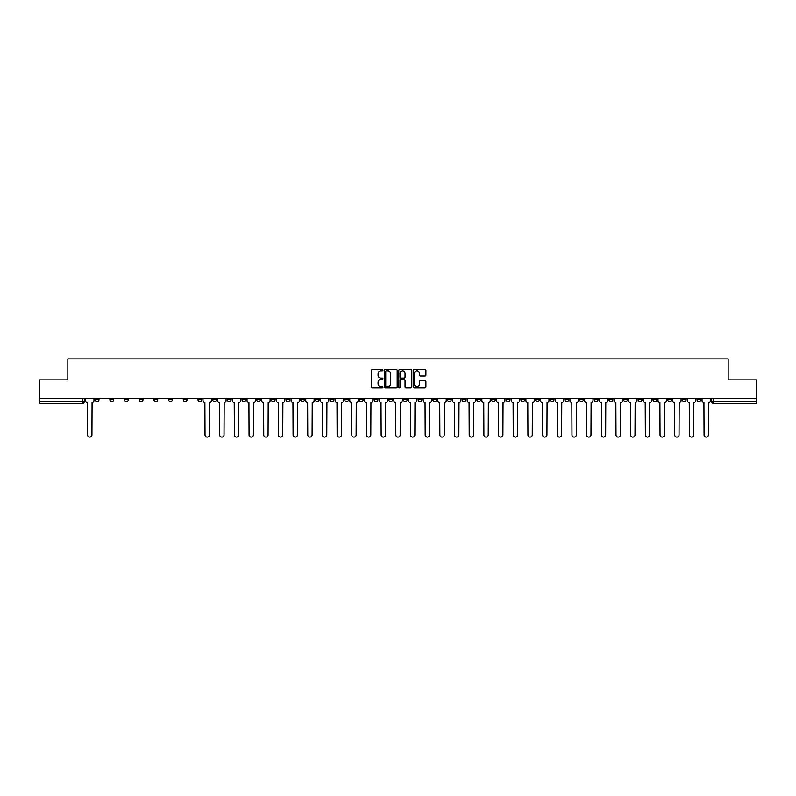 <?xml version="1.0" encoding="UTF-8"?>
<svg xmlns="http://www.w3.org/2000/svg" width="796" height="796" viewBox="0 0 796 796"><rect width="100%" height="100%" fill="white"/><g stroke="black" fill="none" stroke-linecap="round" stroke-linejoin="round"><path stroke-width="1.19" d="M382.946 370.17A0.647 0.647 0 0 0 382.299 369.523L372.488 369.523A0.925 0.925 0 0 0 371.563 370.448L371.563 387.075A0.925 0.925 0 0 0 372.488 387.99L382.299 387.99A0.647 0.647 0 0 0 382.946 387.344A0.647 0.647 0 0 0 382.299 386.697L381.025 386.697A2.955 2.955 0 0 1 378.07 383.742L378.07 382.359A2.955 2.955 0 0 1 381.025 379.403L382.299 379.403A0.647 0.647 0 0 0 382.946 378.757A0.647 0.647 0 0 0 382.299 378.11L381.025 378.11A2.955 2.955 0 0 1 378.07 375.155L378.07 373.772A2.955 2.955 0 0 1 381.025 370.817L382.299 370.817A0.647 0.647 0 0 0 382.946 370.17M579.597 398.607L579.597 399.642L583.359 399.642A1.881 1.881 0 0 1 581.478 401.532A1.881 1.881 0 0 1 579.597 399.642L579.597 398.607M491.53 398.607L491.53 399.642L495.291 399.642A1.881 1.881 0 0 1 493.411 401.532A1.881 1.881 0 0 1 491.53 399.642L491.53 398.607M476.844 398.607L476.844 399.642L480.615 399.642A1.881 1.881 0 0 1 478.724 401.532A1.881 1.881 0 0 1 476.844 399.642L476.844 398.607M388.776 398.607L388.776 399.642L392.547 399.642A1.881 1.881 0 0 1 390.657 401.532A1.881 1.881 0 0 1 388.776 399.642L388.776 398.607M374.1 398.607L374.1 399.642L377.861 399.642A1.881 1.881 0 0 1 375.981 401.532A1.881 1.881 0 0 1 374.1 399.642L374.1 398.607M359.424 398.607L359.424 399.642L363.185 399.642A1.881 1.881 0 0 1 361.304 401.532A1.881 1.881 0 0 1 359.424 399.642L359.424 398.607M330.071 398.607L330.071 399.642L333.832 399.642A1.881 1.881 0 0 1 331.952 401.532A1.881 1.881 0 0 1 330.071 399.642L330.071 398.607M300.709 399.642L300.709 398.607L300.709 399.642A1.881 1.881 0 0 0 302.589 401.532A1.881 1.881 0 0 1 300.709 399.642L304.47 399.642A1.881 1.881 0 0 1 302.589 401.532A1.881 1.881 0 0 0 304.47 399.642L304.47 398.607L304.47 399.642M286.033 399.642L286.033 398.607L286.033 399.642A1.881 1.881 0 0 0 287.913 401.532A1.881 1.881 0 0 1 286.033 399.642L289.794 399.642A1.881 1.881 0 0 1 287.913 401.532M271.356 399.642L271.356 398.607L271.356 399.642A1.881 1.881 0 0 0 273.237 401.532A1.881 1.881 0 0 1 271.356 399.642L275.118 399.642A1.881 1.881 0 0 1 273.237 401.532A1.881 1.881 0 0 0 275.118 399.642L275.118 398.607L275.118 399.642M256.68 398.607L256.68 399.642L260.441 399.642A1.881 1.881 0 0 1 258.561 401.532A1.881 1.881 0 0 1 256.68 399.642L256.68 398.607M242.004 398.607L242.004 399.642L245.765 399.642A1.881 1.881 0 0 1 243.884 401.532A1.881 1.881 0 0 1 242.004 399.642L242.004 398.607M227.318 398.607L227.318 399.642L231.089 399.642A1.881 1.881 0 0 1 229.198 401.532A1.881 1.881 0 0 1 227.318 399.642L227.318 398.607M212.641 399.642L212.641 398.607L212.641 399.642A1.881 1.881 0 0 0 214.522 401.532A1.881 1.881 0 0 1 212.641 399.642L216.403 399.642A1.881 1.881 0 0 1 214.522 401.532M183.289 399.642L183.289 398.607L183.289 399.642A1.881 1.881 0 0 0 185.169 401.532A1.881 1.881 0 0 1 183.289 399.642L187.05 399.642A1.881 1.881 0 0 1 185.169 401.532A1.881 1.881 0 0 0 187.05 399.642L187.05 398.607L187.05 399.642M168.613 399.642L168.613 398.607L168.613 399.642A1.881 1.881 0 0 0 170.493 401.532A1.881 1.881 0 0 1 168.613 399.642L172.374 399.642A1.881 1.881 0 0 1 170.493 401.532A1.881 1.881 0 0 0 172.374 399.642L172.374 398.607L172.374 399.642M153.926 399.642L153.926 398.607L153.926 399.642A1.881 1.881 0 0 0 155.817 401.532A1.881 1.881 0 0 1 153.926 399.642L157.698 399.642A1.881 1.881 0 0 1 155.817 401.532A1.881 1.881 0 0 0 157.698 399.642L157.698 398.607L157.698 399.642M139.25 399.642L139.25 398.607L139.25 399.642A1.881 1.881 0 0 0 141.131 401.532A1.881 1.881 0 0 1 139.25 399.642L143.021 399.642A1.881 1.881 0 0 1 141.131 401.532M124.574 399.642L124.574 398.607L124.574 399.642A1.881 1.881 0 0 0 126.455 401.532A1.881 1.881 0 0 1 124.574 399.642L128.335 399.642A1.881 1.881 0 0 1 126.455 401.532A1.881 1.881 0 0 0 128.335 399.642L128.335 398.607L128.335 399.642M109.898 399.642L109.898 398.607L109.898 399.642A1.881 1.881 0 0 0 111.778 401.532A1.881 1.881 0 0 1 109.898 399.642L113.659 399.642A1.881 1.881 0 0 1 111.778 401.532A1.881 1.881 0 0 0 113.659 399.642L113.659 398.607L113.659 399.642M424.994 376.03A0.925 0.925 0 0 0 425.91 375.115L425.91 370.448A0.925 0.925 0 0 0 424.994 369.523L414.089 369.523A0.925 0.925 0 0 0 413.174 370.448L413.174 387.075A0.925 0.925 0 0 0 414.089 387.99L424.994 387.99A0.925 0.925 0 0 0 425.91 387.075L425.91 381.433A0.925 0.925 0 0 0 424.994 380.518L420.328 380.518A0.925 0.925 0 0 0 419.402 381.433L419.402 384.229A2.468 2.468 0 0 1 416.935 386.697A2.468 2.468 0 0 1 414.467 384.229L414.467 373.284A2.468 2.468 0 0 1 416.935 370.817A2.468 2.468 0 0 1 419.402 373.284L419.402 375.115A0.925 0.925 0 0 0 420.328 376.03L424.994 376.03M39.8 398.607L39.8 379.891L67.839 379.891L67.839 358.906L728.161 358.906L728.161 379.891L756.2 379.891L756.2 398.607L39.8 398.607L39.8 401.532L84.306 401.532L84.306 398.607M397.194 370.448A0.925 0.925 0 0 0 396.269 369.523L385.373 369.523A0.925 0.925 0 0 0 384.448 370.448L384.448 387.075A0.925 0.925 0 0 0 385.373 387.99L396.269 387.99A0.925 0.925 0 0 0 397.194 387.075L397.194 370.448M399.731 369.523L410.627 369.523A0.925 0.925 0 0 1 411.552 370.448L411.552 387.075A0.925 0.925 0 0 1 410.627 387.99L405.97 387.99A0.925 0.925 0 0 1 405.045 387.075L405.045 380.329A0.925 0.925 0 0 0 404.119 379.403L401.025 379.403A0.925 0.925 0 0 0 400.099 380.329L400.099 387.344A0.647 0.647 0 0 1 399.453 387.99A0.647 0.647 0 0 1 398.806 387.344L398.806 370.448A0.925 0.925 0 0 1 399.731 369.523M711.694 398.607L711.694 401.532L756.2 401.532L756.2 403.413L713.574 403.413A1.881 1.881 0 0 1 711.694 401.532M756.2 398.607L756.2 401.532M82.426 398.607L82.426 403.413A1.881 1.881 0 0 0 84.306 401.532A1.881 1.881 0 0 1 82.426 403.413L39.8 403.413L39.8 401.532M700.779 398.607L700.779 399.642A1.881 1.881 0 0 1 698.898 401.532A1.881 1.881 0 0 1 697.017 399.642A1.881 1.881 0 0 0 698.898 401.532A1.881 1.881 0 0 0 700.779 399.642L697.017 399.642L697.017 398.607M686.102 398.607L686.102 399.642A1.881 1.881 0 0 1 684.222 401.532A1.881 1.881 0 0 1 682.341 399.642L686.102 399.642M682.341 398.607L682.341 399.642M671.426 398.607L671.426 399.642A1.881 1.881 0 0 1 669.545 401.532A1.881 1.881 0 0 1 667.665 399.642L671.426 399.642M667.665 398.607L667.665 399.642M656.75 399.642L656.75 398.607L656.75 399.642A1.881 1.881 0 0 1 654.869 401.532A1.881 1.881 0 0 1 652.979 399.642L656.75 399.642A1.881 1.881 0 0 1 654.869 401.532M652.979 398.607L652.979 399.642M642.073 398.607L642.073 399.642A1.881 1.881 0 0 1 640.183 401.532A1.881 1.881 0 0 1 638.302 399.642A1.881 1.881 0 0 0 640.183 401.532M638.302 398.607L638.302 399.642L642.073 399.642M627.387 398.607L627.387 399.642A1.881 1.881 0 0 1 625.507 401.532A1.881 1.881 0 0 1 623.626 399.642L627.387 399.642A1.881 1.881 0 0 1 625.507 401.532M623.626 398.607L623.626 399.642M612.711 398.607L612.711 399.642A1.881 1.881 0 0 1 610.831 401.532A1.881 1.881 0 0 1 608.95 399.642A1.881 1.881 0 0 0 610.831 401.532M608.95 398.607L608.95 399.642L612.711 399.642M598.035 398.607L598.035 399.642A1.881 1.881 0 0 1 596.154 401.532A1.881 1.881 0 0 1 594.274 399.642L598.035 399.642M594.274 398.607L594.274 399.642M583.359 398.607L583.359 399.642A1.881 1.881 0 0 1 581.478 401.532M568.682 398.607L568.682 399.642A1.881 1.881 0 0 1 566.802 401.532A1.881 1.881 0 0 1 564.911 399.642L568.682 399.642M564.911 398.607L564.911 399.642M553.996 398.607L553.996 399.642A1.881 1.881 0 0 1 552.116 401.532A1.881 1.881 0 0 1 550.235 399.642L553.996 399.642M550.235 398.607L550.235 399.642M539.32 398.607L539.32 399.642A1.881 1.881 0 0 1 537.439 401.532A1.881 1.881 0 0 1 535.559 399.642A1.881 1.881 0 0 0 537.439 401.532M535.559 398.607L535.559 399.642L539.32 399.642M524.644 398.607L524.644 399.642A1.881 1.881 0 0 1 522.763 401.532A1.881 1.881 0 0 1 520.883 399.642L524.644 399.642M520.883 398.607L520.883 399.642M509.967 398.607L509.967 399.642A1.881 1.881 0 0 1 508.087 401.532A1.881 1.881 0 0 1 506.206 399.642L509.967 399.642M506.206 398.607L506.206 399.642M495.291 398.607L495.291 399.642M480.615 398.607L480.615 399.642L480.615 398.607M465.929 398.607L465.929 399.642A1.881 1.881 0 0 1 464.048 401.532A1.881 1.881 0 0 1 462.168 399.642L465.929 399.642M462.168 398.607L462.168 399.642M451.252 398.607L451.252 399.642A1.881 1.881 0 0 1 449.372 401.532A1.881 1.881 0 0 1 447.491 399.642L451.252 399.642M447.491 398.607L447.491 399.642M436.576 398.607L436.576 399.642A1.881 1.881 0 0 1 434.696 401.532A1.881 1.881 0 0 1 432.815 399.642L436.576 399.642M432.815 398.607L432.815 399.642M421.9 398.607L421.9 399.642A1.881 1.881 0 0 1 420.019 401.532A1.881 1.881 0 0 1 418.139 399.642L421.9 399.642M418.139 398.607L418.139 399.642M407.224 398.607L407.224 399.642A1.881 1.881 0 0 1 405.343 401.532A1.881 1.881 0 0 1 403.453 399.642L407.224 399.642M403.453 398.607L403.453 399.642M392.547 398.607L392.547 399.642A1.881 1.881 0 0 1 390.657 401.532M377.861 398.607L377.861 399.642M363.185 399.642L363.185 398.607L363.185 399.642A1.881 1.881 0 0 1 361.304 401.532M348.509 398.607L348.509 399.642A1.881 1.881 0 0 1 346.628 401.532A1.881 1.881 0 0 1 344.748 399.642A1.881 1.881 0 0 0 346.628 401.532A1.881 1.881 0 0 0 348.509 399.642L344.748 399.642L344.748 398.607M333.832 399.642L333.832 398.607L333.832 399.642A1.881 1.881 0 0 1 331.952 401.532M319.156 398.607L319.156 399.642A1.881 1.881 0 0 1 317.276 401.532A1.881 1.881 0 0 1 315.385 399.642A1.881 1.881 0 0 0 317.276 401.532M315.385 398.607L315.385 399.642L319.156 399.642M289.794 398.607L289.794 399.642L289.794 398.607M260.441 399.642L260.441 398.607L260.441 399.642A1.881 1.881 0 0 1 258.561 401.532M245.765 399.642L245.765 398.607L245.765 399.642A1.881 1.881 0 0 1 243.884 401.532M231.089 399.642L231.089 398.607L231.089 399.642A1.881 1.881 0 0 1 229.198 401.532M216.403 398.607L216.403 399.642L216.403 398.607M201.726 399.642L201.726 398.607L201.726 399.642A1.881 1.881 0 0 1 199.846 401.532A1.881 1.881 0 0 1 197.965 399.642L201.726 399.642A1.881 1.881 0 0 1 199.846 401.532M197.965 398.607L197.965 399.642M143.021 398.607L143.021 399.642L143.021 398.607M98.983 398.607L98.983 399.642A1.881 1.881 0 0 1 97.102 401.532A1.881 1.881 0 0 1 95.222 399.642A1.881 1.881 0 0 0 97.102 401.532A1.881 1.881 0 0 0 98.983 399.642L98.983 398.607M95.222 398.607L95.222 399.642L98.983 399.642M386.388 370.817A0.647 0.647 0 0 0 385.742 371.463L385.742 386.05A0.647 0.647 0 0 0 386.388 386.697L387.722 386.697A2.955 2.955 0 0 0 390.677 383.742L390.677 373.772A2.955 2.955 0 0 0 387.722 370.817L386.388 370.817M405.045 373.334A2.468 2.468 0 0 0 402.567 370.866A2.468 2.468 0 0 0 400.099 373.334L400.099 377.185A0.925 0.925 0 0 0 401.025 378.11L404.119 378.11A0.925 0.925 0 0 0 405.045 377.185L405.045 373.334M85.57 398.607L85.57 400.587A1.881 1.881 0 0 0 87.461 402.468L87.6 434.934A2.159 2.159 0 0 0 89.759 437.094A2.159 2.159 0 0 0 91.928 434.934L92.067 402.468A1.881 1.881 0 0 0 93.948 400.587L93.948 398.607M203 398.607L203 400.587A1.881 1.881 0 0 0 204.88 402.468L205.02 434.934A2.159 2.159 0 0 0 207.189 437.094A2.159 2.159 0 0 0 209.348 434.934L209.487 402.468A1.881 1.881 0 0 0 211.368 400.587L211.368 398.607M217.676 398.607L217.676 400.587A1.881 1.881 0 0 0 219.557 402.468L219.696 434.934A2.159 2.159 0 0 0 221.865 437.094A2.159 2.159 0 0 0 224.024 434.934L224.174 402.468A1.881 1.881 0 0 0 226.054 400.587L226.054 398.607M232.352 398.607L232.352 400.587A1.881 1.881 0 0 0 234.233 402.468L234.382 434.934A2.159 2.159 0 0 0 236.541 437.094A2.159 2.159 0 0 0 238.71 434.934L238.85 402.468A1.881 1.881 0 0 0 240.73 400.587L240.73 398.607M247.029 398.607L247.029 400.587A1.881 1.881 0 0 0 248.919 402.468L249.058 434.934A2.159 2.159 0 0 0 251.218 437.094A2.159 2.159 0 0 0 253.387 434.934L253.526 402.468A1.881 1.881 0 0 0 255.407 400.587L255.407 398.607M261.715 398.607L261.715 400.587A1.881 1.881 0 0 0 263.595 402.468L263.735 434.934A2.159 2.159 0 0 0 265.894 437.094A2.159 2.159 0 0 0 268.063 434.934L268.202 402.468A1.881 1.881 0 0 0 270.083 400.587L270.083 398.607M276.391 398.607L276.391 400.587A1.881 1.881 0 0 0 278.272 402.468L278.411 434.934A2.159 2.159 0 0 0 280.58 437.094A2.159 2.159 0 0 0 282.739 434.934L282.879 402.468A1.881 1.881 0 0 0 284.759 400.587L284.759 398.607M291.067 398.607L291.067 400.587A1.881 1.881 0 0 0 292.948 402.468L293.087 434.934A2.159 2.159 0 0 0 295.256 437.094A2.159 2.159 0 0 0 297.415 434.934L297.555 402.468A1.881 1.881 0 0 0 299.445 400.587L299.445 398.607M305.744 398.607L305.744 400.587A1.881 1.881 0 0 0 307.624 402.468L307.763 434.934A2.159 2.159 0 0 0 309.933 437.094A2.159 2.159 0 0 0 312.092 434.934L312.241 402.468A1.881 1.881 0 0 0 314.121 400.587L314.121 398.607M320.42 398.607L320.42 400.587A1.881 1.881 0 0 0 322.3 402.468L322.45 434.934A2.159 2.159 0 0 0 324.609 437.094A2.159 2.159 0 0 0 326.778 434.934L326.917 402.468A1.881 1.881 0 0 0 328.798 400.587L328.798 398.607M335.096 398.607L335.096 400.587A1.881 1.881 0 0 0 336.987 402.468L337.126 434.934A2.159 2.159 0 0 0 339.285 437.094A2.159 2.159 0 0 0 341.454 434.934L341.593 402.468A1.881 1.881 0 0 0 343.474 400.587L343.474 398.607M349.782 398.607L349.782 400.587A1.881 1.881 0 0 0 351.663 402.468L351.802 434.934A2.159 2.159 0 0 0 353.961 437.094A2.159 2.159 0 0 0 356.13 434.934L356.27 402.468A1.881 1.881 0 0 0 358.15 400.587L358.15 398.607M364.459 398.607L364.459 400.587A1.881 1.881 0 0 0 366.339 402.468L366.478 434.934A2.159 2.159 0 0 0 368.647 437.094A2.159 2.159 0 0 0 370.807 434.934L370.946 402.468A1.881 1.881 0 0 0 372.827 400.587L372.827 398.607M379.135 398.607L379.135 400.587A1.881 1.881 0 0 0 381.015 402.468L381.155 434.934A2.159 2.159 0 0 0 383.324 437.094A2.159 2.159 0 0 0 385.483 434.934L385.632 402.468A1.881 1.881 0 0 0 387.513 400.587L387.513 398.607M393.811 398.607L393.811 400.587A1.881 1.881 0 0 0 395.692 402.468L395.841 434.934A2.159 2.159 0 0 0 398 437.094A2.159 2.159 0 0 0 400.159 434.934L400.308 402.468A1.881 1.881 0 0 0 402.189 400.587L402.189 398.607M408.487 398.607L408.487 400.587A1.881 1.881 0 0 0 410.368 402.468L410.517 434.934A2.159 2.159 0 0 0 412.676 437.094A2.159 2.159 0 0 0 414.845 434.934L414.985 402.468A1.881 1.881 0 0 0 416.865 400.587L416.865 398.607M423.173 398.607L423.173 400.587A1.881 1.881 0 0 0 425.054 402.468L425.193 434.934A2.159 2.159 0 0 0 427.353 437.094A2.159 2.159 0 0 0 429.522 434.934L429.661 402.468A1.881 1.881 0 0 0 431.541 400.587L431.541 398.607M437.85 398.607L437.85 400.587A1.881 1.881 0 0 0 439.73 402.468L439.87 434.934A2.159 2.159 0 0 0 442.039 437.094A2.159 2.159 0 0 0 444.198 434.934L444.337 402.468A1.881 1.881 0 0 0 446.218 400.587L446.218 398.607M452.526 398.607L452.526 400.587A1.881 1.881 0 0 0 454.407 402.468L454.546 434.934A2.159 2.159 0 0 0 456.715 437.094A2.159 2.159 0 0 0 458.874 434.934L459.013 402.468A1.881 1.881 0 0 0 460.904 400.587L460.904 398.607M467.202 398.607L467.202 400.587A1.881 1.881 0 0 0 469.083 402.468L469.222 434.934A2.159 2.159 0 0 0 471.391 437.094A2.159 2.159 0 0 0 473.55 434.934L473.7 402.468A1.881 1.881 0 0 0 475.58 400.587L475.58 398.607M481.879 398.607L481.879 400.587A1.881 1.881 0 0 0 483.759 402.468L483.908 434.934A2.159 2.159 0 0 0 486.067 437.094A2.159 2.159 0 0 0 488.237 434.934L488.376 402.468A1.881 1.881 0 0 0 490.256 400.587L490.256 398.607M496.555 398.607L496.555 400.587A1.881 1.881 0 0 0 498.445 402.468L498.585 434.934A2.159 2.159 0 0 0 500.744 437.094A2.159 2.159 0 0 0 502.913 434.934L503.052 402.468A1.881 1.881 0 0 0 504.933 400.587L504.933 398.607M511.241 398.607L511.241 400.587A1.881 1.881 0 0 0 513.122 402.468L513.261 434.934A2.159 2.159 0 0 0 515.42 437.094A2.159 2.159 0 0 0 517.589 434.934L517.728 402.468A1.881 1.881 0 0 0 519.609 400.587L519.609 398.607M525.917 398.607L525.917 400.587A1.881 1.881 0 0 0 527.798 402.468L527.937 434.934A2.159 2.159 0 0 0 530.106 437.094A2.159 2.159 0 0 0 532.265 434.934L532.405 402.468A1.881 1.881 0 0 0 534.285 400.587L534.285 398.607M540.593 398.607L540.593 400.587A1.881 1.881 0 0 0 542.474 402.468L542.613 434.934A2.159 2.159 0 0 0 544.782 437.094A2.159 2.159 0 0 0 546.942 434.934L547.081 402.468A1.881 1.881 0 0 0 548.971 400.587L548.971 398.607M555.27 398.607L555.27 400.587A1.881 1.881 0 0 0 557.15 402.468L557.29 434.934A2.159 2.159 0 0 0 559.459 437.094A2.159 2.159 0 0 0 561.618 434.934L561.767 402.468A1.881 1.881 0 0 0 563.648 400.587L563.648 398.607M569.946 398.607L569.946 400.587A1.881 1.881 0 0 0 571.827 402.468L571.976 434.934A2.159 2.159 0 0 0 574.135 437.094A2.159 2.159 0 0 0 576.304 434.934L576.443 402.468A1.881 1.881 0 0 0 578.324 400.587L578.324 398.607M584.632 398.607L584.632 400.587A1.881 1.881 0 0 0 586.513 402.468L586.652 434.934A2.159 2.159 0 0 0 588.811 437.094A2.159 2.159 0 0 0 590.98 434.934L591.12 402.468A1.881 1.881 0 0 0 593 400.587L593 398.607M599.308 398.607L599.308 400.587A1.881 1.881 0 0 0 601.189 402.468L601.328 434.934A2.159 2.159 0 0 0 603.487 437.094A2.159 2.159 0 0 0 605.657 434.934L605.796 402.468A1.881 1.881 0 0 0 607.676 400.587L607.676 398.607M613.985 398.607L613.985 400.587A1.881 1.881 0 0 0 615.865 402.468L616.005 434.934A2.159 2.159 0 0 0 618.174 437.094A2.159 2.159 0 0 0 620.333 434.934L620.472 402.468A1.881 1.881 0 0 0 622.353 400.587L622.353 398.607M628.661 398.607L628.661 400.587A1.881 1.881 0 0 0 630.541 402.468L630.681 434.934A2.159 2.159 0 0 0 632.85 437.094A2.159 2.159 0 0 0 635.009 434.934L635.158 402.468A1.881 1.881 0 0 0 637.039 400.587L637.039 398.607M643.337 398.607L643.337 400.587A1.881 1.881 0 0 0 645.218 402.468L645.367 434.934A2.159 2.159 0 0 0 647.526 437.094A2.159 2.159 0 0 0 649.695 434.934L649.835 402.468A1.881 1.881 0 0 0 651.715 400.587L651.715 398.607M658.013 398.607L658.013 400.587A1.881 1.881 0 0 0 659.904 402.468L660.043 434.934A2.159 2.159 0 0 0 662.202 437.094A2.159 2.159 0 0 0 664.371 434.934L664.511 402.468A1.881 1.881 0 0 0 666.391 400.587L666.391 398.607M672.7 398.607L672.7 400.587A1.881 1.881 0 0 0 674.58 402.468L674.719 434.934A2.159 2.159 0 0 0 676.879 437.094A2.159 2.159 0 0 0 679.048 434.934L679.187 402.468A1.881 1.881 0 0 0 681.068 400.587L681.068 398.607M687.376 398.607L687.376 400.587A1.881 1.881 0 0 0 689.256 402.468L689.396 434.934A2.159 2.159 0 0 0 691.565 437.094A2.159 2.159 0 0 0 693.724 434.934L693.863 402.468A1.881 1.881 0 0 0 695.744 400.587L695.744 398.607M702.052 398.607L702.052 400.587A1.881 1.881 0 0 0 703.933 402.468L704.072 434.934A2.159 2.159 0 0 0 706.241 437.094A2.159 2.159 0 0 0 708.4 434.934L708.539 402.468A1.881 1.881 0 0 0 710.43 400.587L710.43 398.607M713.574 398.607L713.574 403.413"/></g></svg>
